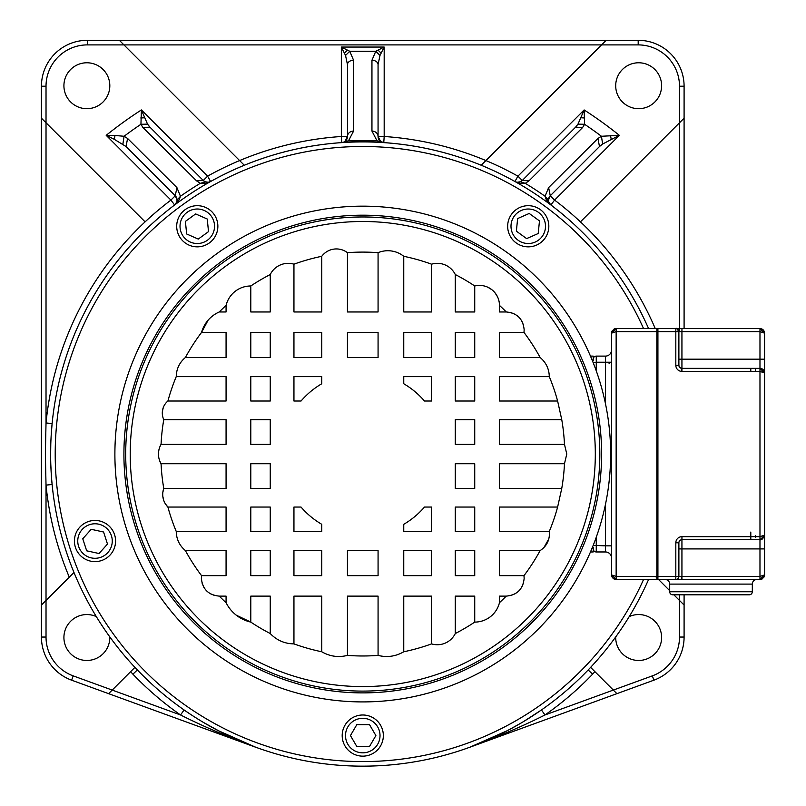 <?xml version="1.0" encoding="UTF-8"?>
<svg xmlns="http://www.w3.org/2000/svg" width="806" height="806" viewBox="0 0 806 806"><rect width="100%" height="100%" fill="white"/><g stroke="black" fill="none" stroke-linecap="round" stroke-linejoin="round"><path stroke-width="1.21" d="M615.713 636.921A22.951 22.951 0 0 0 638.654 660.467A22.951 22.951 0 0 0 661.605 637.516A22.951 22.951 0 0 0 629.234 616.58M137.342 669.947L132.919 674.179A318.259 318.259 0 0 0 180.564 714.982C202.759 726.146 227.876 736.926 255.915 747.323L71.623 680.183A45.902 45.902 0 0 1 41.438 637.052L41.438 86.202A45.902 45.902 0 0 1 87.34 40.3L638.191 40.3A45.902 45.902 0 0 1 684.093 86.202L684.093 328.566M205.329 181.844A6.116 6.116 0 0 1 203.273 180.494L207.605 176.161L141.393 109.948L140.939 124.275L142.954 127.56L149.906 127.126L147.569 124.154L141.393 109.948A409.146 409.146 0 0 0 106.191 135.337L114.311 139.327L115.006 135.499L106.191 135.337L170.932 200.09L175.265 195.757L177.058 200.09L176.695 202.145L174.62 204.966L170.932 200.09A318.259 318.259 0 0 0 145.1 221.852L41.438 118.19M119.338 40.3L239.614 160.565A318.259 318.259 0 0 0 207.605 176.161L210.588 181.511L208.291 182.247L205.137 181.763L203.273 180.494L196.513 180.816L200.261 183.345L206.054 183.274L210.588 181.511L206.054 183.274M109.818 85.728A22.951 22.951 0 0 0 86.867 62.777A22.951 22.951 0 0 0 63.916 85.728A22.951 22.951 0 0 0 86.867 108.679A22.951 22.951 0 0 0 109.818 85.728M244.299 165.25L239.614 160.565L244.299 165.25M50.627 455.34L50.788 443.864M51.292 433.709L52.118 423.563L46.023 422.969L45.368 454.03L46.023 485.111A318.259 318.259 0 0 0 69.296 577.187M41.438 605.054L46.023 600.46L46.023 485.111L52.118 484.507L51.564 478.23M51.292 474.371L50.788 464.206M77.185 328.042A312.144 312.144 0 0 1 648.578 328.566A312.144 312.144 0 0 0 50.627 454.04A312.144 312.144 0 0 1 77.185 328.042M383.344 735.576A20.573 20.573 0 0 0 362.76 714.993A20.573 20.573 0 0 0 342.187 735.576A20.573 20.573 0 0 0 362.76 756.149A20.573 20.573 0 0 0 383.344 735.576M511.598 214.174A20.573 20.573 0 0 0 516.152 242.918A20.573 20.573 0 0 0 544.896 238.364A20.573 20.573 0 0 0 540.342 209.62A20.573 20.573 0 0 0 511.598 214.174M180.635 238.364A20.573 20.573 0 0 0 209.379 242.918A20.573 20.573 0 0 0 213.933 214.174A20.573 20.573 0 0 0 185.189 209.62A20.573 20.573 0 0 0 180.635 238.364M101.365 560.603A20.573 20.573 0 0 0 114.573 534.68A20.573 20.573 0 0 0 88.65 521.462A20.573 20.573 0 0 0 75.432 547.395A20.573 20.573 0 0 0 101.365 560.603M648.578 579.504A312.144 312.144 0 0 1 50.627 454.04M239.775 740.926L225.63 734.437M221.7 732.483L203.606 722.549M202.246 721.743L192.594 715.708M185.612 711.043L188.745 713.169M485.756 740.926L499.901 734.437M503.78 732.513L512.334 728.009M512.596 727.868L521.956 722.529M523.285 721.733L541.461 709.965L544.967 714.982A318.259 318.259 0 0 0 592.601 674.179L588.178 669.947M655.49 576.441L656.85 577.801M658.552 579.504L669.695 590.657M673.846 594.808L684.093 605.054L684.093 637.052A45.902 45.902 0 0 1 653.898 680.183L469.606 747.323C497.655 736.926 522.772 726.146 544.967 714.982L613.326 690.077L590.627 667.378M684.093 594.808L684.093 605.054M684.093 118.19L580.431 221.852A318.259 318.259 0 0 0 554.588 200.09L550.901 204.966A6.116 6.116 0 0 1 549.198 202.971M548.503 200.694A6.116 6.116 0 0 1 550.266 195.757L554.588 200.09L619.34 135.337L601.437 136.264L597.951 138.461L548.624 187.586L545.058 196.261L546.297 199.727L550.901 204.966L548.826 202.145L548.473 200.09L550.266 195.757L599.473 146.541L602.636 144.022L619.34 135.337A409.146 409.146 0 0 0 584.138 109.948L577.962 124.154L575.625 127.126L522.258 180.494L520.384 181.763L517.24 182.247L519.467 183.274L525.26 183.345L529.018 180.816L522.258 180.494A6.116 6.116 0 0 1 516.142 182.015M549.138 202.86A6.116 6.116 0 0 1 548.543 201.037M550.286 195.737L599.473 146.541L551.264 194.76L599.473 146.541L597.951 138.461M515.9 181.944A6.116 6.116 0 0 1 514.943 181.511L519.467 183.274M529.018 180.816L582.577 127.56L575.625 127.126L522.258 180.494L517.926 176.161A318.259 318.259 0 0 0 485.917 160.565L606.183 40.3M514.943 181.511L517.926 176.161L584.138 109.948L584.592 124.275L577.962 124.154M481.232 165.25L485.917 160.565A318.259 318.259 0 0 0 384.18 136.496L378.064 136.496L378.064 64.591L379.979 55.463L384.18 47.06L375.777 51.262L371.949 60.259A6.116 4.342 180 0 1 378.064 64.591L378.064 136.496L380.613 141.473L377.047 140.859L348.484 140.859L353.582 131.066A6.116 5.43 0 0 0 347.467 136.496L341.341 136.496L341.341 47.06L345.542 55.463L347.467 64.591L347.467 136.496L347.467 64.591A6.116 4.342 180 0 1 353.582 60.259L349.744 51.262L341.341 47.06L384.18 47.06L384.18 136.496L383.777 142.602L380.613 141.473M661.605 85.728A22.951 22.951 0 0 0 638.654 62.777A22.951 22.951 0 0 0 615.703 85.728A22.951 22.951 0 0 0 638.654 108.679A22.951 22.951 0 0 0 661.605 85.728M582.577 127.56L584.592 124.275A397.429 397.429 0 0 1 601.437 136.264L602.636 144.022M551.264 194.76L550.266 195.757L548.624 187.586M550.901 204.966L548.826 202.145L548.473 200.09L545.058 196.261A315.72 315.72 0 0 0 525.26 183.345L520.515 181.713M611.22 139.327L610.525 135.499M378.064 141.322L383.777 142.602A6.116 6.116 -86.1 0 1 382.82 142.471A6.116 6.116 0 0 0 383.777 142.602L377.047 140.859L371.949 131.066A6.116 5.43 0 0 1 378.064 136.496L378.064 64.591M239.614 160.565A318.259 318.259 0 0 1 341.341 136.496L341.754 142.602L348.484 140.859L344.918 141.473L347.467 136.496A6.116 6.116 0 0 1 341.754 142.602A6.116 6.116 0 0 0 347.467 136.496M345.542 55.463L349.744 51.262L375.777 51.262L379.979 55.463M616.751 693.503L613.326 690.077L652.336 675.871A41.318 41.318 0 0 0 679.498 637.052L679.498 594.808M108.619 693.664L112.205 690.077L108.619 693.664M134.904 667.378L112.205 690.077L180.564 714.982L184.07 709.965M41.438 637.052L46.023 637.052L46.023 600.46L73.981 572.502M96.287 616.58A22.951 22.951 0 0 0 63.916 637.516A22.951 22.951 0 0 0 86.867 660.467A22.951 22.951 0 0 0 109.807 636.921M345.502 735.576A17.258 17.258 0 0 1 362.76 718.317A17.258 17.258 0 0 1 380.019 735.576A17.258 17.258 0 0 1 362.76 752.834A17.258 17.258 0 0 1 345.502 735.576M356.826 724.634L369.501 724.634L375.888 735.576L369.501 746.517L356.826 746.517L350.439 735.576L356.826 724.634M542.206 236.41A17.258 17.258 0 0 1 518.107 240.228A17.258 17.258 0 0 1 514.288 216.129A17.258 17.258 0 0 1 538.388 212.31A17.258 17.258 0 0 1 542.206 236.41M526.62 238.606L516.374 231.161L517.633 218.557L529.23 213.459L539.476 220.904L538.217 233.518L526.62 238.606M211.243 216.129A17.258 17.258 0 0 1 207.424 240.228A17.258 17.258 0 0 1 183.315 236.41A17.258 17.258 0 0 1 187.133 212.31A17.258 17.258 0 0 1 211.243 216.129M208.512 231.634L198.266 239.08L186.66 233.982L185.4 221.378L195.656 213.933L207.253 219.02L208.512 231.634M89.668 524.625A17.258 17.258 0 0 1 111.419 535.708A17.258 17.258 0 0 1 100.337 557.45A17.258 17.258 0 0 1 78.595 546.367A17.258 17.258 0 0 1 89.668 524.625M103.571 532.01L107.49 544.06L99.057 553.52L86.685 550.82L82.766 538.771L91.199 529.31L103.571 532.01M114.311 139.327L126.048 146.541L175.265 195.757A6.116 6.116 0 0 1 177.058 200.251M177.018 200.734A6.116 6.116 0 0 1 176.02 203.495M175.92 203.646A6.116 6.116 0 0 1 175.265 204.412M173.854 194.347L126.048 146.551L175.265 195.757L176.907 187.586L127.58 138.461L124.094 136.264L115.006 135.499M122.895 144.022L124.094 136.264A397.429 397.429 0 0 1 140.939 124.275L147.569 124.154M126.048 146.541L127.58 138.461M209.792 181.884A6.116 6.116 0 0 1 205.359 181.854L200.261 183.345A315.72 315.72 0 0 0 180.473 196.261L177.058 200.09L176.695 202.145L174.62 204.966L179.224 199.727L180.473 196.261L176.907 187.586M196.513 180.816L142.954 127.56M203.273 180.494L149.906 127.126L203.273 180.494M144.516 117.767L140.758 117.978M610.636 454.04A247.875 247.875 0 0 1 610.636 455.138A247.875 247.875 0 0 1 362.216 701.915A247.875 247.875 0 0 1 114.885 454.04A247.875 247.875 0 0 1 114.895 452.932A247.875 247.875 0 0 1 363.315 206.165A247.875 247.875 0 0 1 610.636 454.04A247.875 247.875 0 0 1 610.636 455.138A247.875 247.875 0 0 1 362.216 701.915A247.875 247.875 0 0 1 114.885 454.04M163.769 419.634A201.943 201.943 0 0 0 161.059 444.338L226.073 444.338L226.073 419.634L163.769 419.634A15.626 15.626 0 0 1 167.9 401.025L226.073 401.025L226.073 376.644L176.242 376.644A201.943 201.943 0 0 0 167.9 401.025M208.099 320.194L201.55 332.415A201.943 201.943 0 0 0 185.39 357.511L226.073 357.511L226.073 332.415L201.55 332.415A31.545 31.545 0 0 1 219.252 311.962L226.073 311.962L226.073 305.393A201.943 201.943 0 0 0 219.252 311.962M270.252 274.534A201.943 201.943 0 0 0 250.797 285.979L250.797 311.962L270.252 311.962L270.252 274.534A19.979 19.979 0 0 1 293.948 264.187L293.948 311.962L321.765 311.962L321.765 256.298A201.943 201.943 0 0 0 293.948 264.187M378.074 252.681A201.943 201.943 0 0 0 347.446 252.681L347.446 311.962L378.074 311.962L378.074 252.681A25.449 25.449 0 0 1 403.756 256.298L403.756 311.962L431.583 311.962L431.583 264.187A201.943 201.943 0 0 0 403.756 256.298M474.734 285.979A201.943 201.943 0 0 0 455.279 274.534L455.279 311.962L474.734 311.962L474.734 285.979A19.979 19.979 0 0 1 499.458 305.393L499.458 311.962L506.269 311.962A201.943 201.943 0 0 0 499.458 305.393M540.141 357.511A201.943 201.943 0 0 0 523.971 332.415L499.458 332.415L499.458 357.511L540.141 357.511C546.065 362.509 549.118 368.886 549.289 376.644L499.458 376.644L499.458 401.025L557.621 401.025A201.943 201.943 0 0 0 549.289 376.644M564.472 444.338A201.943 201.943 0 0 0 561.752 419.634L499.458 419.634L499.458 444.338L564.472 444.338L566.779 454.04L564.472 463.742L499.458 463.742L499.458 488.436L561.752 488.436L557.621 507.055L499.458 507.055L499.458 531.436L549.289 531.436L549.45 533.965C549.229 541.118 546.125 546.649 540.141 550.569L499.458 550.569L499.458 575.655L523.971 575.655L524.162 578.224C523.104 589.095 517.14 595.06 506.269 596.118L499.458 596.118L499.458 602.687A25.449 25.449 0 0 1 474.734 622.101L474.734 596.118L455.279 596.118L455.279 633.546A19.979 19.979 0 0 1 431.583 643.893L431.583 596.118L403.756 596.118L403.756 651.772C395.686 656.447 387.122 657.656 378.074 655.399L378.074 596.118L347.446 596.118L347.446 655.399C338.399 657.656 329.835 656.447 321.765 651.772L321.765 596.118L293.948 596.118L293.948 643.893C284.609 643.722 276.71 640.276 270.252 633.546L270.252 596.118L250.797 596.118L250.797 622.101A36.754 36.754 0 0 1 226.073 602.687L226.073 596.118L219.252 596.118C208.391 595.06 202.427 589.095 201.369 578.224L201.55 575.655L226.073 575.655L226.073 550.569L185.39 550.569C179.456 545.561 176.413 539.184 176.242 531.436L226.073 531.436L226.073 507.055L167.9 507.055A17.883 17.883 0 0 1 163.769 488.436L226.073 488.436L226.073 463.742L161.059 463.742A19.465 19.465 0 0 1 161.059 444.338L159.81 446.927M176.242 376.644C176.413 368.886 179.456 362.509 185.39 357.511M557.621 401.025L561.752 419.634M506.269 311.962C517.14 313.02 523.104 318.985 524.162 329.845L523.971 332.415M431.583 264.187A19.979 19.979 0 0 1 455.279 274.534M321.765 256.298A18.206 18.206 0 0 1 347.446 252.681M226.073 305.393A25.449 25.449 0 0 1 250.797 285.979M270.252 357.511L270.252 332.415L250.797 332.415L250.797 357.511L270.252 357.511M321.765 357.511L321.765 332.415L293.948 332.415L293.948 357.511L321.765 357.511M378.074 357.511L378.074 332.415L347.446 332.415L347.446 357.511L378.074 357.511M431.583 357.511L431.583 332.415L403.756 332.415L403.756 357.511L431.583 357.511M474.734 357.511L474.734 332.415L455.279 332.415L455.279 357.511L474.734 357.511M270.252 401.025L270.252 376.644L250.797 376.644L250.797 401.025L270.252 401.025M250.797 419.634L250.797 444.338L270.252 444.338L270.252 419.634L250.797 419.634M455.279 419.634L455.279 444.338L474.734 444.338L474.734 419.634L455.279 419.634M474.734 401.025L474.734 376.644L455.279 376.644L455.279 401.025L474.734 401.025M270.252 488.436L270.252 463.742L250.797 463.742L250.797 488.436L270.252 488.436M474.734 488.436L474.734 463.742L455.279 463.742L455.279 488.436L474.734 488.436M270.252 531.436L270.252 507.055L250.797 507.055L250.797 531.436L270.252 531.436M474.734 531.436L474.734 507.055L455.279 507.055L455.279 531.436L474.734 531.436M270.252 575.655L270.252 550.569L250.797 550.569L250.797 575.655L270.252 575.655M321.765 575.655L321.765 550.569L293.948 550.569L293.948 575.655L321.765 575.655M378.074 575.655L378.074 550.569L347.446 550.569L347.446 575.655L378.074 575.655M431.583 575.655L431.583 550.569L403.756 550.569L403.756 575.655L431.583 575.655M474.734 575.655L474.734 550.569L455.279 550.569L455.279 575.655L474.734 575.655M403.756 376.644L403.756 383.757A81.366 81.366 0 0 1 424.48 401.025L431.583 401.025L431.583 376.644L403.756 376.644M431.583 507.055L424.48 507.055A81.366 81.366 0 0 1 403.756 524.313L403.756 531.436L431.583 531.436L431.583 507.055M293.948 401.025L301.041 401.025A81.366 81.366 0 0 1 321.765 383.757L321.765 376.644L293.948 376.644L293.948 401.025M321.765 531.436L321.765 524.313A81.366 81.366 0 0 1 301.041 507.055L293.948 507.055L293.948 531.436L321.765 531.436M499.226 302.401L498.954 300.96M497.473 296.719L495.065 292.89M491.811 289.676L487.942 287.289M479.167 285.415L478.23 285.445M510.893 312.567L515.326 314.421M518.157 316.476L519.195 317.483M521.714 320.828L523.547 325.221M130.229 452.448A232.541 232.541 0 0 1 363.556 221.499A232.541 232.541 0 0 1 595.312 454.04A232.541 232.541 0 0 1 595.302 455.632A232.541 232.541 0 0 1 361.965 686.581A232.541 232.541 0 0 1 130.219 454.04A232.541 232.541 0 0 1 130.229 452.448M158.51 452.64L158.933 449.768M162.852 417.125L162.54 415.745M162.359 411.654L163.245 407.655M165.139 404.028L165.794 403.161M162.852 492.335L163.769 488.436A201.943 201.943 0 0 1 161.059 463.742L159.648 460.72M158.752 457.395L158.46 454.04M499.458 602.687A201.943 201.943 0 0 0 506.269 596.118M455.279 633.546A201.943 201.943 0 0 0 474.734 622.101M403.756 651.772A201.943 201.943 0 0 0 431.583 643.893M347.446 655.399A201.943 201.943 0 0 0 378.074 655.399M293.948 643.893A201.943 201.943 0 0 0 321.765 651.772M236.259 615.169L250.797 622.101A201.943 201.943 0 0 0 270.252 633.546M219.252 596.118A201.943 201.943 0 0 0 226.073 602.687M214.628 595.503L210.205 593.659M207.374 591.594L206.326 590.586M203.807 587.252L201.974 582.849M185.39 550.569A201.943 201.943 0 0 0 201.55 575.655M165.411 503.901L167.9 507.055A201.943 201.943 0 0 0 176.242 531.436M163.699 500.264L162.822 496.345M561.752 488.436A201.943 201.943 0 0 0 564.472 463.742M549.289 531.436A201.943 201.943 0 0 0 557.621 507.055M548.826 538.841L543.979 547.486M523.971 575.655A201.943 201.943 0 0 0 540.141 550.569M523.547 582.849L521.704 587.272M519.517 590.244L518.57 591.211M515.286 593.679L510.893 595.503M760.32 539.708L764.562 535.134L764.562 372.946L764.562 535.134L764.562 372.946L759.977 371.415L764.562 372.946A4.594 4.594 90 0 0 761.348 368.564A4.594 4.594 -90 0 1 764.562 372.946L764.562 359.174L764.562 372.946L759.977 368.352L759.977 331.629L764.562 333.16L759.977 328.566L761.136 328.717M760.028 539.718C761.65 540.222 763.161 538.69 764.562 535.134L764.562 548.906L764.562 535.134A4.594 4.594 -90 0 1 763.826 537.632A4.594 4.594 90 0 0 764.562 535.134L764.541 535.617M657.464 578.889A0.615 0.615 -90 0 1 656.85 579.504L656.85 576.441L657.464 576.441L657.918 579.504L657.464 331.629L657.464 338.359L656.85 328.566A0.615 0.615 -90 0 1 657.464 329.18M657.918 328.566L675.821 328.566L657.918 328.566L657.918 331.629L657.464 329.029L657.464 576.441L675.821 576.441L675.821 542.791A6.116 6.116 -44.6 0 1 681.957 536.665L681.936 539.728L758.446 539.728M676.405 328.626A3.063 3.063 54.4 0 1 678.884 331.629A3.063 3.063 54.5 0 0 676.325 328.606M677.514 328.566L681.947 328.566L677.514 328.566M759.977 331.629L681.936 331.629L681.936 359.174L759.977 359.174L759.977 328.566L681.957 328.566L681.936 331.629L678.884 331.629L678.884 359.174L678.884 331.629L675.821 331.629L675.821 328.566L681.957 328.566L675.821 328.566A3.063 3.063 -90 0 1 678.884 331.629L678.884 365.289A3.063 3.063 90 0 0 681.936 368.352L759.977 368.352L759.977 371.415L681.936 371.415L681.936 368.352A3.063 3.063 -90 0 1 681.181 368.251L681.936 371.415M762.285 329.191L763.262 329.956M763.997 330.944L764.42 332.012M761.61 579.202L759.977 579.504L764.562 574.92L764.562 548.906L764.562 574.92L759.977 576.441L759.977 548.906L681.936 548.906L681.936 576.441L759.977 576.441L759.977 579.504L681.936 579.504L681.936 576.441L681.181 576.441L681.936 579.504L657.918 579.504L657.918 331.629L675.821 331.629L675.821 365.289A6.116 6.116 90 0 0 681.533 371.395M760.038 579.504C761.65 579.998 763.161 578.476 764.562 574.92L764.541 575.403M764.34 576.35L763.695 577.61M669.695 591.745L752.32 591.745L752.32 584.098A4.594 4.594 -90 0 1 756.915 579.504L665.111 579.504A4.594 4.594 90 0 1 669.695 584.098L669.695 591.745A3.063 3.063 90 0 0 672.758 594.808L749.268 594.808L672.758 594.808M761.851 539.325A4.594 4.594 -90 0 1 759.977 539.728A4.594 4.594 90 0 0 761.851 539.325M759.977 359.174L764.562 359.174L764.562 333.16L764.42 371.788M764.562 535.134L759.977 536.665L759.977 371.415M764.562 548.906L759.977 548.906L759.977 539.728L681.936 539.728A3.063 3.063 -90 0 0 678.884 542.781L678.884 576.441A3.063 3.063 -90 0 1 675.821 579.504L675.821 576.441L681.181 576.441M678.884 558.659L678.884 550.589L678.884 558.659M657.464 570.326L657.464 565.127M657.464 563.596L657.464 561.752M657.464 540.645L657.464 532.071L657.464 540.645M657.464 375.999L657.464 367.435L657.464 375.999M657.464 346.318L657.464 344.484L657.464 346.318M657.464 342.953L657.464 337.754L657.464 342.953M657.464 525.955L657.464 532.685L657.464 525.955M657.464 375.395L657.464 382.125L657.464 375.395M657.464 344.867L657.464 346.933L657.464 344.867M678.884 340.807L678.884 331.629L678.884 340.807M755.383 535.436L755.383 537.3M755.383 371.415L755.383 368.352L755.383 371.415M682.702 594.808L739.324 594.808L682.702 594.808M752.32 591.745A3.063 3.063 -90 0 1 749.268 594.808M761.156 368.503L762.305 368.987M763.232 369.702L763.967 370.669M656.85 579.504L616.147 579.504L611.553 574.92L616.147 576.441L656.85 576.441L656.85 579.504M616.147 579.504L616.147 328.566L656.85 328.566L656.85 331.629L616.147 331.629L611.553 333.16L611.553 349.995A6.116 6.116 -90 0 1 605.437 356.111A6.116 6.116 90 0 0 611.553 349.995L611.553 574.92L611.553 333.16L616.147 328.566L614.837 328.757M611.724 576.149L612.217 577.277M613.064 578.315L614.051 579M615.159 579.403L615.996 579.504M612.187 575.686L611.553 574.92C612.036 577.781 613.547 579.312 616.086 579.504M612.197 330.823L611.734 331.911M611.573 332.828L611.553 574.92M590.476 551.959L593.196 551.959L593.196 547.375M593.196 359.174A3.063 3.063 -76.5 0 1 596.259 356.111L596.259 362.237L593.196 362.7M593.196 545.38L605.437 545.843L605.437 504.556M593.196 360.705L593.196 356.111L590.476 356.111M596.259 356.111L605.437 356.111L605.437 362.237L596.259 362.237L596.259 370.831M611.553 545.843L611.553 558.084L611.553 545.843L605.437 545.843L605.437 551.959A6.116 6.116 -90 0 1 611.553 558.084A6.116 6.116 90 0 0 605.437 551.959L596.259 551.959A3.063 3.063 -100.4 0 1 593.196 548.906M41.438 86.202L46.023 86.202L46.023 422.969A318.259 318.259 0 0 1 145.1 221.852M46.023 86.202A41.318 41.318 0 0 1 87.34 44.894L638.191 44.894A41.318 41.318 0 0 1 679.498 86.202L679.498 331.629M643.551 579.504A307.549 307.549 0 0 1 55.211 454.04A307.549 307.549 0 0 1 643.551 328.566M655.248 328.566A318.259 318.259 0 0 0 580.431 221.852M548.826 202.145L546.297 199.727M581.015 117.767L584.763 117.978M638.191 44.894L638.191 40.3A45.902 45.902 0 0 1 684.093 86.202L679.498 86.202M382.699 142.44A6.116 6.116 -86.1 0 1 378.064 136.496A6.116 6.116 0 0 0 382.699 142.44M344.424 141.785L347.467 141.322M87.34 40.3L87.34 44.894M344.404 53.176L347.467 50.123M371.949 131.066L371.949 60.259M353.582 60.259L353.582 131.066M381.127 53.176L378.064 50.123M679.498 637.052L684.093 637.052A45.902 45.902 0 0 1 653.898 680.183L652.336 675.871M592.601 674.179A36.723 36.723 0 0 0 594.848 671.61M130.673 671.61A36.723 36.723 0 0 0 132.919 674.179M112.205 690.077L73.195 675.871L71.623 680.183M73.195 675.871A41.318 41.318 0 0 1 46.023 637.052M176.695 202.145L179.224 199.727M601.608 455.098A238.848 238.848 0 0 0 601.608 454.04A238.848 238.848 0 0 0 363.294 215.192A238.848 238.848 0 0 0 123.923 452.972A238.848 238.848 0 0 0 123.912 454.04A238.848 238.848 0 0 0 362.237 692.888A238.848 238.848 0 0 0 601.608 455.098M599.825 454.04A237.055 237.055 0 0 1 363.315 691.095A237.055 237.055 0 0 1 125.706 455.148A237.055 237.055 0 0 1 125.706 454.04A237.055 237.055 0 0 1 362.206 216.975A237.055 237.055 0 0 1 599.815 452.932A237.055 237.055 0 0 1 599.825 454.04M681.936 578.627L681.936 576.471M678.884 331.629C677.04 328.687 676.022 327.669 675.831 328.566C676.022 327.669 677.04 328.687 678.884 331.629L678.884 365.491L679.811 367.496L681.936 368.352L681.936 359.174L678.884 359.174M681.957 536.665L759.977 536.665L759.977 539.728L681.936 539.728L681.936 548.906L678.884 548.906M675.821 542.781L678.884 542.781L678.884 576.441M678.884 542.781A3.063 3.063 -90 0 1 681.936 539.728M750.799 532.071L750.799 539.728M750.799 371.415L750.799 368.352L750.799 371.415M752.32 584.098L669.705 584.098M675.821 365.289L678.884 365.289M656.85 576.441L656.85 331.629M611.553 362.237L605.437 362.237L605.437 403.524M596.259 537.249L596.259 551.959M609.104 363.758L609.104 362.237M550.407 195.606L599.483 146.531M469.606 747.323L507.609 730.538L521.291 722.922M255.915 747.323L217.419 730.276L201.943 721.561M51.534 477.877L50.909 467.339M51.141 436.046L51.695 428.238M764.562 333.16C764.108 330.309 762.597 328.788 760.038 328.576M725.632 539.728L759.977 539.728M764.37 371.616L763.836 370.448M761.851 368.755L760.955 368.463M760.663 368.402L760.038 368.352M616.086 328.576C614.494 328.072 612.983 329.594 611.553 333.16M656.91 506.138L657.464 506.692M656.91 389.852L657.464 390.406"/></g></svg>
